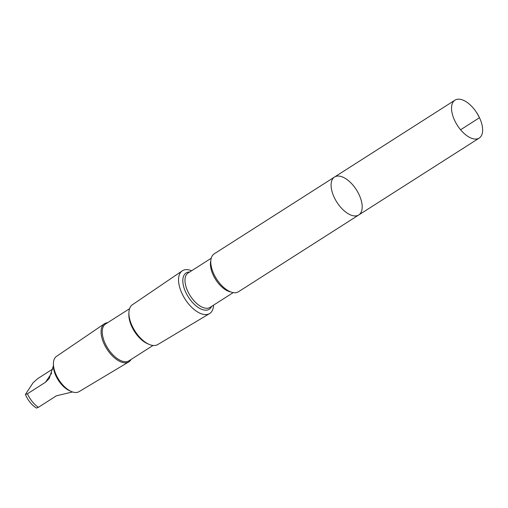 <?xml version="1.0" encoding="UTF-8"?>
<svg xmlns="http://www.w3.org/2000/svg" width="508" height="508" viewBox="0 0 508 508"><rect width="100%" height="100%" fill="white"/><g stroke="black" fill="none" stroke-linecap="round" stroke-linejoin="round"><path stroke-width="0.76" d="M358.75 214.973L238.442 291.763A22.504 11.557 -122.6 0 1 221.926 285.75A22.504 11.557 -122.6 0 1 214.23 253.822L334.537 177.032A22.504 11.557 57.4 0 0 342.233 208.959A22.504 11.557 57.4 0 0 358.75 214.973A22.504 11.557 57.4 0 0 356.387 189.782A22.504 11.557 57.4 0 0 334.537 177.032A22.504 11.557 57.4 0 0 342.233 208.959A22.504 11.557 57.4 0 0 358.75 214.973L479.196 138.093A22.504 11.557 -122.6 0 1 462.68 132.08A22.504 11.557 -122.6 0 1 454.978 100.152A22.504 11.557 -122.6 0 1 471.5 106.159A22.504 11.557 -122.6 0 1 475.717 111.246L477.869 114.611A22.504 11.557 -122.6 0 1 479.196 138.093M72.587 391.954L56.445 395.796L38.379 407.327L36.436 408.083C31.623 404.914 27.94 400.38 25.4 394.462L27.413 393.795L45.479 382.264L49.162 378.606L53.359 366.008L53.391 364.56M131.051 359.48A22.619 11.614 -122.6 0 1 128.734 361.925L79.007 391.668A20.936 10.751 -122.6 0 1 71.476 391.541L69.736 390.798A18.986 9.754 -122.6 0 1 62.751 385.775A18.986 9.754 -122.6 0 1 53.359 366.008M52.718 369.056L37.713 378.631L33.096 382.746L25.4 394.462M213.57 305.143A25.362 13.024 -122.6 0 1 209.55 313.595A25.362 13.024 -122.6 0 1 191.097 306.718A25.362 13.024 -122.6 0 1 182.264 270.84A25.362 13.024 -122.6 0 1 191.618 270.758M209.55 313.595L157.747 344.576A23.603 12.122 -122.6 0 1 149.257 344.43A23.603 12.122 -122.6 0 1 140.576 338.176A23.603 12.122 -122.6 0 1 128.911 312.547A23.603 12.122 -122.6 0 1 132.347 304.787L182.264 270.84M149.257 344.43L147.644 343.745A21.806 11.195 -122.6 0 1 139.624 337.972A21.806 11.195 -122.6 0 1 128.848 314.3L128.911 312.547M153.016 345.459L129.032 360.769A21.806 11.195 -122.6 0 1 113.03 354.946A21.806 11.195 -122.6 0 1 105.575 324.009L129.553 308.705M128.734 361.925A22.619 11.614 -122.6 0 1 112.281 355.797A22.619 11.614 -122.6 0 1 104.394 323.793A22.619 11.614 -122.6 0 1 107.594 322.726M71.476 391.541A20.936 10.751 -122.6 0 1 63.773 385.997A20.936 10.751 -122.6 0 1 53.429 363.264A20.936 10.751 -122.6 0 1 56.477 356.381L104.394 323.793M460.591 129.775L479.489 117.71L476.872 112.878M38.379 407.327A18.986 9.754 -122.6 0 1 27.413 393.795M230.708 291.916A20.396 10.478 -122.6 0 1 220.523 285.699A20.396 10.478 -122.6 0 1 210.833 260.775M233.197 292.614L210.058 307.384A20.396 10.478 -122.6 0 1 195.085 301.936A20.396 10.478 -122.6 0 1 188.106 272.999L211.245 258.229M211.62 306.387A21.52 11.055 -122.6 0 1 193.453 303.486A21.52 11.055 -122.6 0 1 182.956 283.026A21.52 11.055 -122.6 0 1 189.674 272.002M51.695 373.113L45.479 382.264M334.537 177.032L454.978 100.152M53.384 364.56L53.429 363.264"/></g></svg>
